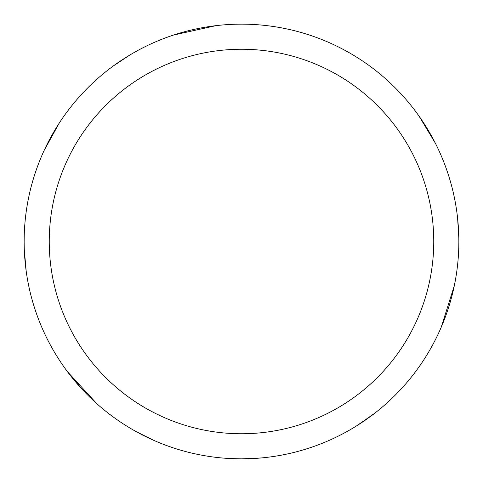 <?xml version="1.0" encoding="UTF-8"?>
<svg xmlns="http://www.w3.org/2000/svg" width="483" height="483" viewBox="0 0 483 483"><rect width="100%" height="100%" fill="white"/><g stroke="black" fill="none" stroke-linecap="round" stroke-linejoin="round"><path stroke-width="0.72" d="M241.5 24.15A217.35 217.35 0 0 1 458.85 241.5A217.35 217.35 0 0 1 241.5 458.85A217.35 217.35 0 0 1 24.15 241.5A217.35 217.35 0 0 1 241.5 24.15M241.5 49.248A192.252 192.252 0 0 1 433.752 241.5A192.252 192.252 0 0 1 241.5 433.752A192.252 192.252 0 0 1 49.248 241.5A192.252 192.252 0 0 1 241.5 49.248M423.289 122.362L429.538 132.499M454.31 285.676L441.22 327.239M261.285 457.944L241.518 458.85L229.962 458.542M253.786 458.5L241.88 458.85M419.057 116.143L435.231 142.974M457.612 218.334L458.82 237.932M441.498 326.593L440.176 329.641M374.808 413.164L357.275 425.445M153.503 440.236L135.928 431.488M82.255 389.425L65.827 369.483M26.179 271.114L24.307 249.789M96.835 403.71L67.385 371.596M44.158 150.412L59.306 122.984M113.384 65.923L129.752 55.08M215.195 25.75L218.497 25.37M47.431 143.638L53.082 133.151M173.355 35.108L215.895 25.665"/></g></svg>
